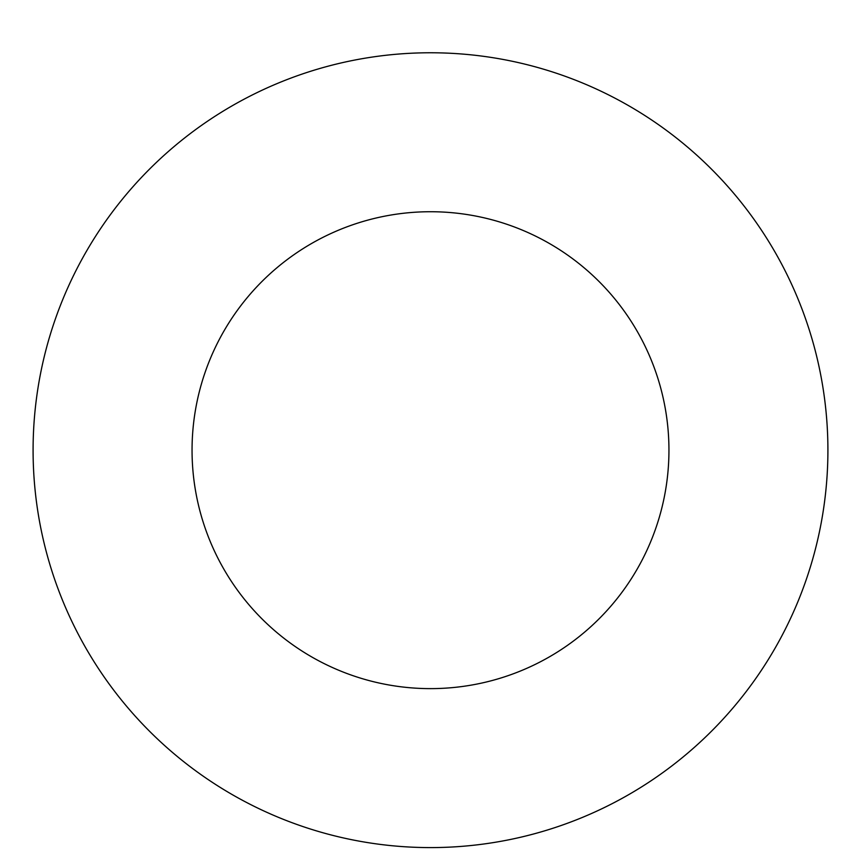 <?xml version="1.0" encoding="UTF-8"?>
<svg xmlns="http://www.w3.org/2000/svg" width="861" height="861" viewBox="0 0 861 861"><rect width="100%" height="100%" fill="white"/><g stroke="black" fill="none" stroke-linecap="round" stroke-linejoin="round"><path stroke-width="0.65" stroke-dasharray="4.3 3.23" d="M430.5 52.769A397.416 397.416 0 0 1 774.674 648.882A397.416 397.416 0 0 1 86.326 648.882A397.416 397.416 0 0 1 430.5 52.769A397.416 397.416 0 0 1 774.674 648.882A397.416 397.416 0 0 1 86.326 648.882A397.416 397.416 0 0 1 430.5 52.769A397.416 397.416 0 0 1 774.674 648.882A397.416 397.416 0 0 1 86.326 648.882A397.416 397.416 0 0 1 430.5 52.769"/><path stroke-width="1.29" d="M430.5 52.769A397.416 397.416 0 0 1 774.674 648.882A397.416 397.416 0 0 1 86.326 648.882A397.416 397.416 0 0 1 430.5 52.769M430.5 211.731A238.443 238.443 0 0 1 637 569.401A238.443 238.443 0 0 1 224 569.401A238.443 238.443 0 0 1 430.5 211.731"/></g></svg>
